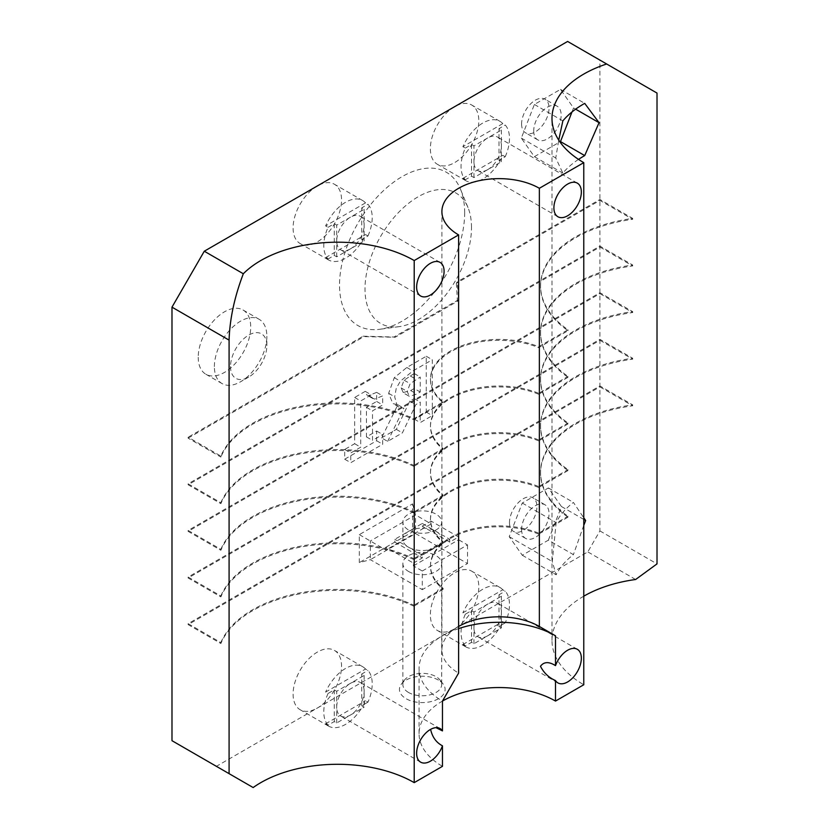 <?xml version="1.0" encoding="UTF-8"?>
<svg xmlns="http://www.w3.org/2000/svg" width="829" height="829" viewBox="0 0 829 829"><rect width="100%" height="100%" fill="white"/><g stroke="black" fill="none" stroke-linecap="round" stroke-linejoin="round"><path stroke-width="0.62" stroke-dasharray="4.14 3.11" d="M367.962 702.132L361.724 705.728L364.149 707.127L336.698 722.971L334.274 721.572L328.046 725.178L325.621 723.779A34.258 19.782 120 0 0 328.45 726.069A34.258 19.782 120 0 0 345.579 724.37A34.258 19.782 120 0 0 365.537 700.733L367.962 702.132A34.258 19.782 120 0 0 372.221 683.821A34.258 19.782 120 0 0 367.962 670.433L365.537 669.034L325.621 692.08L328.046 693.479L334.274 689.873L336.698 691.272L364.149 675.428L361.724 674.029L367.962 670.433M171.986 740.691L216.39 766.328L317.32 708.059A34.258 19.782 120 0 0 341.548 666.101A34.258 19.782 120 0 0 334.45 650.423A34.258 19.782 120 0 0 300.191 670.195A34.258 19.782 120 0 0 300.191 709.759A34.258 19.782 120 0 0 317.32 708.059L454.582 628.807A34.258 19.782 120 0 0 478.799 586.859A34.258 19.782 120 0 0 471.711 571.171A34.258 19.782 120 0 0 437.453 590.953A34.258 19.782 120 0 0 437.453 630.506A34.258 19.782 120 0 0 454.582 628.807L587.802 551.896L599.916 530.923L599.916 60.092L567.616 41.45M505.224 622.88L498.985 626.486L501.41 627.874L473.96 643.729L471.535 642.33L465.307 645.926L462.883 644.527A34.258 19.782 120 0 0 465.711 646.827A34.258 19.782 120 0 0 482.841 645.128A34.258 19.782 120 0 0 502.799 621.481L505.224 622.88A34.258 19.782 120 0 0 509.483 604.569A34.258 19.782 120 0 0 505.224 591.181L502.799 589.782L462.883 612.828L465.307 614.227L471.535 610.631L473.96 612.03L501.41 596.175L498.985 594.787L505.224 591.181M367.962 235.964A34.258 19.782 120 0 0 372.221 217.654A34.258 19.782 120 0 0 367.962 204.266L365.537 202.867L325.621 225.913L328.046 227.312A34.258 19.782 120 0 0 328.046 259.011L325.621 257.612A34.258 19.782 120 0 0 328.45 259.912A34.258 19.782 120 0 0 365.537 234.566L367.962 235.964L361.724 239.571L364.149 240.97L336.698 256.814L334.274 255.415L328.046 259.011M365.537 202.867A34.258 19.782 120 0 0 362.708 200.577A34.258 19.782 120 0 0 345.579 202.276A34.258 19.782 120 0 0 325.621 225.913M317.32 185.955A34.258 19.782 120 0 0 294.937 216.141A34.258 19.782 120 0 0 300.191 243.591A34.258 19.782 120 0 0 326.595 234.42A34.258 19.782 120 0 0 341.548 199.944A34.258 19.782 120 0 0 334.45 184.266A34.258 19.782 120 0 0 317.32 185.955M505.224 156.722A34.258 19.782 120 0 0 509.483 138.412A34.258 19.782 120 0 0 505.224 125.024L502.799 123.625A34.258 19.782 120 0 0 499.97 121.335A34.258 19.782 120 0 0 482.841 123.024A34.258 19.782 120 0 0 462.883 146.671L465.307 148.07A34.258 19.782 120 0 0 465.307 179.769L462.883 178.37A34.258 19.782 120 0 0 465.711 180.66A34.258 19.782 120 0 0 502.799 155.324L505.224 156.722L498.985 160.318L501.41 161.717L473.96 177.572L471.535 176.173L465.307 179.769M454.582 106.713A34.258 19.782 120 0 0 432.199 136.899A34.258 19.782 120 0 0 437.453 164.349A34.258 19.782 120 0 0 463.846 155.168A34.258 19.782 120 0 0 478.799 120.692A34.258 19.782 120 0 0 471.711 105.014A34.258 19.782 120 0 0 454.582 106.713M385.951 547.233L394.832 542.104L394.832 539.306L408.562 531.379A19.409 11.212 180 0 1 436.013 531.379A19.409 11.212 180 0 1 441.691 539.306A19.409 11.212 180 0 1 436.013 547.233A19.409 11.212 180 0 1 408.562 547.233A19.409 11.212 180 0 1 402.873 539.306A19.409 11.212 180 0 1 408.562 531.379L422.282 523.462L422.282 526.26L431.163 521.13L431.163 523.928L385.951 550.031L385.951 547.233L413.402 563.078L413.402 565.875L422.282 571.005L422.282 589.657L370.335 559.658L359.309 562.611L359.309 534.643L412.593 503.877L412.593 531.845L359.309 562.611M436.013 529.98A19.409 11.212 180 0 1 414.852 532.415A19.409 11.212 180 0 1 402.873 522.063A19.409 11.212 180 0 1 422.282 510.851A19.409 11.212 180 0 1 441.691 522.063A19.409 11.212 180 0 1 436.013 529.98M599.916 386.874L632.662 405.785A119.894 69.221 0 0 0 540.581 473.11A119.894 69.221 0 0 0 568 517.172L568 516.239A119.894 69.221 180 0 1 540.581 472.178A119.894 69.221 180 0 1 632.662 404.853L599.916 385.941L188.131 623.677L220.877 642.589L220.877 643.522L188.131 624.61L599.916 386.874L599.916 385.941M568 517.172L538.684 534.104L538.684 533.171L568 516.239M538.684 534.104A68.506 39.554 0 0 0 467.566 531.192A68.506 39.554 0 0 0 430.479 566.342A68.506 39.554 0 0 0 443.142 589.264L443.142 588.331A68.506 39.554 180 0 1 430.479 565.409A68.506 39.554 180 0 1 467.566 530.259A68.506 39.554 180 0 1 538.684 533.171M443.142 589.264L413.826 606.186L413.826 605.253L443.142 588.331M413.826 606.186A119.894 69.221 0 0 0 220.877 643.522M220.877 642.589A119.894 69.221 180 0 1 413.826 605.253M632.662 405.785L632.662 404.853M188.131 624.61L188.131 623.677M509.483 522.529A19.409 11.212 120 0 0 513.503 531.41A19.409 11.212 120 0 0 532.912 520.208A19.409 11.212 120 0 0 532.912 497.794A19.409 11.212 120 0 0 517.959 502.996A19.409 11.212 120 0 0 509.483 522.529M521.596 123.956A19.409 11.212 120 0 0 525.617 132.847A19.409 11.212 120 0 0 545.026 121.635A19.409 11.212 120 0 0 545.026 99.221A19.409 11.212 120 0 0 530.073 104.423A19.409 11.212 120 0 0 521.596 123.956M198.224 357.268A37.108 21.43 120 0 0 205.913 374.262A37.108 21.43 120 0 0 243.021 352.833A37.108 21.43 120 0 0 243.021 309.984A37.108 21.43 120 0 0 214.431 319.921A37.108 21.43 120 0 0 198.224 357.268M381.578 437.899L396.355 429.37L409.795 401.101L414.189 398.573L414.189 419.07L426.261 412.106L426.261 356.252L406.821 367.485L394.283 377.713L388.635 393.319L392.853 403.588L397.847 404.749L381.578 437.899L387.64 441.391L402.407 432.862L415.857 404.604L420.241 402.065L420.241 422.572L432.313 415.598L432.313 359.755L412.873 370.977L400.334 381.205L396.221 388.449L394.687 396.822L397.195 405.754L398.904 407.08L403.899 408.241L387.64 441.391M376.646 392.366L368.646 395.588L366.998 395.174L365.237 391.35L354.657 397.464L354.657 443.712L344.698 449.463L344.698 459.193L376.646 440.748L376.646 431.018L366.449 436.904L366.449 407.35L376.646 401.464L376.646 392.366L382.697 395.868L374.698 399.081L372.314 398.044L371.288 394.853L360.708 400.956L360.708 447.214L350.76 452.955L350.76 462.686L382.697 444.251L382.697 434.52L372.511 440.396L372.511 410.842L382.697 404.966L382.697 395.868M464.675 212.763A88.496 51.087 120 0 0 460.551 189.354A88.496 51.087 120 0 0 390.749 184.39A88.496 51.087 120 0 0 339.527 285.021A88.496 51.087 120 0 0 379.775 329.279A88.496 51.087 120 0 0 464.675 212.763M471.494 227.467A75.304 43.481 120 0 0 467.991 207.551A75.304 43.481 120 0 0 408.583 203.323A75.304 43.481 120 0 0 364.998 288.958A75.304 43.481 120 0 0 399.246 326.626A75.304 43.481 120 0 0 471.494 227.467M230.524 366.594A25.689 14.829 120 0 0 248.69 377.081A25.689 14.829 120 0 0 266.855 345.62A25.689 14.829 120 0 0 248.69 335.123A25.689 14.829 120 0 0 230.524 366.594M214.379 366.594A37.108 21.43 -60 0 1 230.576 329.248A37.108 21.43 -60 0 1 259.176 319.31A37.108 21.43 -60 0 1 266.855 336.294A37.108 21.43 -60 0 1 240.617 381.744A37.108 21.43 -60 0 1 222.058 383.578A37.108 21.43 -60 0 1 214.379 366.594M368.646 395.588L374.698 399.081M365.237 391.35L371.288 394.853M354.657 397.464L360.708 400.956M354.657 443.712L360.708 447.214M344.698 449.463L350.76 452.955M344.698 459.193L350.76 462.686M376.646 401.464L382.697 404.966M366.449 407.35L372.511 410.842M366.449 436.904L372.511 440.396M376.646 431.018L382.697 434.52M376.646 440.748L382.697 444.251M396.355 429.37L402.407 432.862M409.795 401.101L415.857 404.604M414.189 398.573L420.241 402.065M414.189 419.07L420.241 422.572M426.261 412.106L432.313 415.598M414.189 388.521L410.697 390.542L402.853 392.635L409.464 396.386L407.153 391.392L410.168 383.672L420.241 376.998L420.241 392.024L416.759 394.034L409.464 396.386L403.412 392.894L401.101 387.889L404.117 380.179L414.189 373.496L414.189 388.521L420.241 392.024M414.189 373.496L420.241 376.998M397.847 404.749L403.899 408.241M394.283 377.713L400.334 381.205M426.261 356.252L432.313 359.755M404.117 380.179L410.168 383.672M465.307 148.07L471.535 144.474L473.96 145.873L501.41 130.018L498.985 128.619L505.224 125.024M502.799 123.625L462.883 146.671M462.883 178.37L502.799 155.324M498.985 160.318L498.985 128.619M501.41 130.018L501.41 161.717M473.96 177.572L473.96 145.873M471.535 144.474L471.535 176.173M328.046 227.312L334.274 223.716L336.698 225.115L364.149 209.271L361.724 207.872L367.962 204.266M325.621 257.612L365.537 234.566M361.724 239.571L361.724 207.872M364.149 209.271L364.149 240.97M336.698 256.814L336.698 225.115M334.274 223.716L334.274 255.415M502.799 589.782A34.258 19.782 120 0 0 499.97 587.492A34.258 19.782 120 0 0 462.883 612.828M462.883 644.527L502.799 621.481M498.985 626.486L498.985 594.787M501.41 596.175L501.41 627.874M473.96 643.729L473.96 612.03M471.535 610.631L471.535 642.33M465.307 614.227A34.258 19.782 120 0 0 465.307 645.926M487.68 169.644A19.409 11.212 -60 0 1 477.981 170.608A19.409 11.212 -60 0 1 473.96 161.717A19.409 11.212 -60 0 1 487.68 137.946A19.409 11.212 -60 0 1 497.39 136.982A19.409 11.212 -60 0 1 501.41 145.873A19.409 11.212 -60 0 1 487.68 169.644M350.429 248.887A19.409 11.212 -60 0 1 340.719 249.85A19.409 11.212 -60 0 1 336.698 240.959A19.409 11.212 -60 0 1 350.429 217.188A19.409 11.212 -60 0 1 360.128 216.224A19.409 11.212 -60 0 1 364.149 225.115A19.409 11.212 -60 0 1 350.429 248.887M487.68 635.802A19.409 11.212 -60 0 1 477.981 636.765A19.409 11.212 -60 0 1 473.96 627.874A19.409 11.212 -60 0 1 487.68 604.103A19.409 11.212 -60 0 1 497.39 603.139A19.409 11.212 -60 0 1 501.41 612.03A19.409 11.212 -60 0 1 487.68 635.802M365.537 669.034A34.258 19.782 120 0 0 362.708 666.734A34.258 19.782 120 0 0 325.621 692.08M325.621 723.779L365.537 700.733M364.149 675.428L364.149 691.272A19.409 11.212 -60 0 1 350.429 715.054A19.409 11.212 -60 0 1 340.719 716.007A19.409 11.212 -60 0 1 336.698 707.127A19.409 11.212 -60 0 1 350.429 683.355A19.409 11.212 -60 0 1 360.128 682.391A19.409 11.212 -60 0 1 364.149 691.272L364.149 707.127M336.698 722.971L336.698 691.272M334.274 689.873L334.274 721.572M328.046 693.479A34.258 19.782 120 0 0 328.046 725.178M361.724 705.728L361.724 674.029M412.593 531.845L415.547 533.555L415.547 514.913L370.335 541.016L370.335 559.658L415.547 533.555L467.504 563.544L422.282 589.657M412.593 503.877L415.547 514.913L431.163 523.928M359.309 534.643L385.951 550.031M408.562 571.471A19.409 11.212 0 0 0 429.712 573.906A19.409 11.212 0 0 0 441.691 563.544A19.409 11.212 0 0 0 422.282 552.342A19.409 11.212 0 0 0 402.873 563.544A19.409 11.212 0 0 0 408.562 571.471M413.402 565.875L458.613 539.772L458.613 536.974L449.732 542.104L449.732 539.306L422.282 555.161L422.282 557.958L413.402 563.078M422.282 571.005L467.504 544.902L458.613 539.772M422.282 555.161L394.832 539.306M394.832 542.104L422.282 557.958M422.282 523.462L449.732 539.306M449.732 542.104L422.282 526.26M458.613 536.974L431.163 521.13M467.504 544.902L467.504 563.544M635.625 579.502L587.802 551.896M599.916 530.923L657.014 563.886M216.39 766.328L253.156 787.55M458.613 628.61A79.926 46.144 0 0 0 442.468 635.802A79.926 46.144 0 0 0 419.059 668.433A79.926 46.144 0 0 0 442.468 701.065A79.926 46.144 0 0 0 419.059 733.696A79.926 46.144 0 0 0 442.468 766.328M583.771 596.186A108.475 62.631 0 0 0 551.99 640.465A108.475 62.631 0 0 0 583.771 684.754M438.437 680.091A22.839 13.181 0 0 0 401.433 684.029A22.839 13.181 0 0 0 406.137 698.733A22.839 13.181 0 0 0 435.235 700.267A22.839 13.181 0 0 0 443.132 684.029A22.839 13.181 0 0 0 438.437 680.091M657.014 93.066L599.916 60.092M578.507 159.386A108.475 62.631 0 0 0 562.85 173.106L555.751 157.976L558.756 140.132M571.979 111.977L573.533 107.957L560.487 89.387L534.384 104.454L521.327 138.101L534.384 156.671L559.948 141.904M534.384 156.671L562.85 173.106M521.327 138.101L555.751 157.976M534.384 104.454L562.85 120.889M560.487 89.387L584.714 103.376M573.533 107.957L575.637 109.169M533.71 130.951A19.409 11.212 120 0 0 537.731 139.842A19.409 11.212 120 0 0 557.14 128.63A19.409 11.212 120 0 0 557.14 106.216A19.409 11.212 120 0 0 542.176 111.418A19.409 11.212 120 0 0 533.71 130.951M548.373 540.166L561.43 506.519L548.373 487.949L522.27 503.027L509.213 536.664L522.27 555.233L548.373 540.166L573.409 554.622A108.475 62.631 -0 0 0 556.155 574.798L552.259 561.513L556.155 522.591A108.475 62.631 180 0 1 573.409 502.415L583.771 517.835M522.27 555.233L556.155 574.798M509.213 536.664L552.259 561.513M522.27 503.027L556.155 522.591M548.373 487.949L573.409 502.415M561.43 506.519L583.771 519.42M583.771 525.358L573.409 554.622M521.596 529.524A19.409 11.212 120 0 0 525.617 538.404A19.409 11.212 120 0 0 545.026 527.203A19.409 11.212 120 0 0 545.026 504.788A19.409 11.212 120 0 0 530.073 509.98A19.409 11.212 120 0 0 521.596 529.524M435.94 727.644L430.686 729.313M408.562 692.495A19.409 11.212 180 0 1 402.873 684.567A19.409 11.212 180 0 1 404.562 679.987A19.409 11.212 180 0 1 436.013 676.64A19.409 11.212 180 0 1 440.002 679.987A19.409 11.212 180 0 1 441.691 684.567A19.409 11.212 180 0 1 429.712 694.92A19.409 11.212 180 0 1 408.562 692.495M442.468 635.802L458.613 626.475A57.097 32.963 0 0 0 441.898 649.791A57.097 32.963 0 0 0 458.613 673.096M220.877 456.126L220.877 457.059L188.131 438.147L188.131 437.215L220.877 456.126A119.894 69.221 180 0 1 413.826 418.79L443.142 401.868A68.506 39.554 180 0 1 430.479 378.946A68.506 39.554 180 0 1 467.566 343.797A68.506 39.554 180 0 1 538.684 346.709L568 329.776A119.894 69.221 180 0 1 540.581 285.715A119.894 69.221 180 0 1 632.662 218.39L599.916 199.478L457.214 281.87A95.086 54.901 -60 0 1 456.375 283.28L599.916 200.411L632.662 219.312A119.894 69.221 0 0 0 540.581 286.647A119.894 69.221 0 0 0 568 330.709L538.684 347.641A68.506 39.554 0 0 0 467.566 344.729A68.506 39.554 0 0 0 430.479 379.879A68.506 39.554 0 0 0 443.142 402.801L413.826 419.723A119.894 69.221 0 0 0 220.877 457.059M456.375 283.28L457.432 301.321L395.215 337.237L363.972 336.626A95.086 54.901 -60 0 1 363.133 336.18L188.131 437.215M188.131 438.147L363.972 336.626M632.662 219.312L632.662 218.39M568 330.709L568 329.776M599.916 200.411L599.916 199.478M413.826 419.723L413.826 418.79M443.142 402.801L443.142 401.868M538.684 347.641L538.684 346.709M363.133 336.18L393.982 337.02L458.665 299.673L457.214 281.87M393.982 337.02A81.905 47.284 120 0 0 395.215 337.237M457.432 301.321A81.905 47.284 120 0 0 458.665 299.673M599.916 247.032L632.662 265.933A119.894 69.221 0 0 0 540.581 333.268A119.894 69.221 0 0 0 568 377.33L568 376.397A119.894 69.221 180 0 1 540.581 332.336A119.894 69.221 180 0 1 632.662 265L599.916 246.099L188.131 483.835L220.877 502.737L220.877 503.669L188.131 484.768L599.916 247.032L599.916 246.099M568 377.33L538.684 394.252L538.684 393.329L568 376.397M538.684 394.252A68.506 39.554 0 0 0 467.566 391.35A68.506 39.554 0 0 0 430.479 426.5A68.506 39.554 0 0 0 443.142 449.411L443.142 448.479A68.506 39.554 180 0 1 430.479 425.567A68.506 39.554 180 0 1 467.566 390.418A68.506 39.554 180 0 1 538.684 393.329M443.142 449.411L413.826 466.344L413.826 465.411L443.142 448.479M413.826 466.344A119.894 69.221 0 0 0 220.877 503.669M220.877 502.737A119.894 69.221 180 0 1 413.826 465.411M632.662 265.933L632.662 265M188.131 484.768L188.131 483.835M599.916 293.642L632.662 312.554A119.894 69.221 0 0 0 540.581 379.879A119.894 69.221 0 0 0 568 423.94L568 423.008A119.894 69.221 180 0 1 540.581 378.946A119.894 69.221 180 0 1 632.662 311.621L599.916 292.71L188.131 530.446L220.877 549.358L220.877 550.29L188.131 531.379L599.916 293.642L599.916 292.71M568 423.94L538.684 440.873L538.684 439.94L568 423.008M538.684 440.873A68.506 39.554 0 0 0 467.566 437.961A68.506 39.554 0 0 0 430.479 473.11A68.506 39.554 0 0 0 443.142 496.032L443.142 495.1A68.506 39.554 180 0 1 430.479 472.178A68.506 39.554 180 0 1 467.566 437.028A68.506 39.554 180 0 1 538.684 439.94M443.142 496.032L413.826 512.954L413.826 512.021L443.142 495.1M413.826 512.954A119.894 69.221 0 0 0 220.877 550.29M220.877 549.358A119.894 69.221 180 0 1 413.826 512.021M632.662 312.554L632.662 311.621M188.131 531.379L188.131 530.446M599.916 340.263L632.662 359.164A119.894 69.221 0 0 0 540.581 426.5A119.894 69.221 0 0 0 568 470.561L568 469.628A119.894 69.221 180 0 1 540.581 425.567A119.894 69.221 180 0 1 632.662 358.232L599.916 339.33L188.131 577.067L220.877 595.968L220.877 596.901L188.131 578L599.916 340.263L599.916 339.33M568 470.561L538.684 487.493L538.684 486.561L568 469.628M538.684 487.493A68.506 39.554 0 0 0 467.566 484.582A68.506 39.554 0 0 0 430.479 519.731A68.506 39.554 0 0 0 443.142 542.643L443.142 541.71A68.506 39.554 180 0 1 430.479 518.799A68.506 39.554 180 0 1 467.566 483.649A68.506 39.554 180 0 1 538.684 486.561M443.142 542.643L413.826 559.575L413.826 558.642L443.142 541.71M413.826 559.575A119.894 69.221 0 0 0 220.877 596.901M220.877 595.968A119.894 69.221 180 0 1 413.826 558.642M632.662 359.164L632.662 358.232M188.131 578L188.131 577.067M410.697 390.542L416.759 394.034M410.117 375.848L416.168 379.35M388.635 393.319L394.687 396.822M406.821 367.485L412.873 370.977M401.101 387.889L407.153 391.392M328.45 259.912L300.191 243.591M465.711 180.66L437.453 164.349M441.691 539.306L441.691 522.063M402.873 539.306L402.873 522.063M430.479 566.342L430.479 565.409M540.581 473.11L540.581 472.178M499.97 121.335L471.711 105.014M266.855 345.62L266.855 336.294M248.69 377.081L240.617 381.744M205.913 374.262L222.058 383.578M243.021 309.984L259.176 319.31M373.06 398.666L366.998 395.174M398.904 407.08L392.853 403.588M362.708 200.577L334.45 184.266M499.97 587.492L471.711 571.171M465.711 646.827L437.453 630.506M362.708 666.734L334.45 650.423M328.45 726.069L300.191 709.759M467.991 207.551L460.551 189.354M399.246 326.626L379.775 329.279M557.14 106.216L545.026 99.221M537.731 139.842L525.617 132.847M545.026 504.788L532.912 497.794M525.617 538.404L513.503 531.41M577.326 649.294L497.39 603.139M557.917 682.909L477.981 636.765M577.326 183.136L497.39 136.982M557.917 216.752L477.981 170.608M440.064 262.378L360.128 216.224M420.655 296.005L340.719 249.85M440.064 728.536L360.128 682.391M420.655 762.162L340.719 716.007M404.562 679.987L401.433 684.029M440.002 679.987L443.132 684.029M402.873 563.544L402.873 684.567M441.691 563.544L441.691 684.567M441.898 649.791L441.898 211.592M419.059 733.696L419.059 668.433M551.99 640.465L551.99 118.36M540.581 286.647L540.581 285.715M430.479 379.879L430.479 378.946M430.479 426.5L430.479 425.567M540.581 333.268L540.581 332.336M430.479 473.11L430.479 472.178M540.581 379.879L540.581 378.946M430.479 519.731L430.479 518.799M540.581 426.5L540.581 425.567"/><path stroke-width="1.24" d="M243.322 273.757A108.475 62.631 180 0 1 414.21 260.544L458.613 234.908A57.097 32.963 180 0 1 441.898 211.592A57.097 32.963 180 0 1 477.141 181.147A57.097 32.963 180 0 1 539.358 188.287L583.771 162.65A108.475 62.631 180 0 1 551.99 118.36A108.475 62.631 180 0 1 606.652 63.988L567.616 41.45L204.286 251.218L171.986 307.155L229.084 340.128C229.747 319.03 234.483 296.906 243.322 273.757L204.286 251.218M430.686 729.313L430.665 729.686C432.437 737.271 436.375 742.649 442.468 745.82L442.468 766.328L414.21 782.638A108.475 62.631 0 0 0 253.156 787.55L171.986 740.691L171.986 307.155M606.652 63.988L657.014 93.066L657.014 563.886L635.625 579.502A108.475 62.631 0 0 0 583.771 596.186M583.771 162.65L583.771 684.754L555.503 701.065A79.926 46.144 0 0 0 442.468 701.065L458.613 673.096L458.613 234.908M559.948 141.904L560.487 141.593L584.714 155.583A108.475 62.631 0 0 0 578.507 159.386M558.756 140.132L562.85 120.889A108.475 62.631 180 0 1 584.714 103.376L599.046 122.682L584.714 155.583M575.637 109.169L599.046 122.682M560.487 141.593L571.979 111.977M583.771 517.835L585.668 520.519L583.771 525.358M583.771 519.42L585.668 520.519M581.347 658.174A19.409 11.212 -60 0 1 572.87 677.718A19.409 11.212 -60 0 1 557.917 682.909A19.409 11.212 -60 0 1 555.503 680.557C548.881 677.697 543.865 672.941 540.477 666.288C543.865 661.666 548.881 661.459 555.503 665.635A19.409 11.212 -60 0 1 577.326 649.294A19.409 11.212 -60 0 1 581.347 658.174M581.347 192.017A19.409 11.212 -60 0 1 572.87 211.55A19.409 11.212 -60 0 1 557.917 216.752A19.409 11.212 -60 0 1 557.917 194.338A19.409 11.212 -60 0 1 577.326 183.136A19.409 11.212 -60 0 1 581.347 192.017M444.085 271.259A19.409 11.212 -60 0 1 435.608 290.803A19.409 11.212 -60 0 1 420.655 296.005A19.409 11.212 -60 0 1 420.655 273.58A19.409 11.212 -60 0 1 440.064 262.378A19.409 11.212 -60 0 1 444.085 271.259M442.468 745.82A19.409 11.212 -60 0 1 420.655 762.162A19.409 11.212 -60 0 1 420.655 739.748A19.409 11.212 -60 0 1 440.064 728.536A19.409 11.212 -60 0 1 442.468 730.898L435.94 727.644M555.503 680.557L555.503 701.065M555.503 665.635L555.503 635.802L539.358 626.475L539.358 188.287M555.503 635.802A79.926 46.144 0 0 0 458.613 628.61M539.358 626.475A57.097 32.963 0 0 0 458.613 626.475M442.468 730.898L442.468 701.065M414.21 782.638L414.21 260.544M229.084 773.654L229.084 340.128"/></g></svg>

